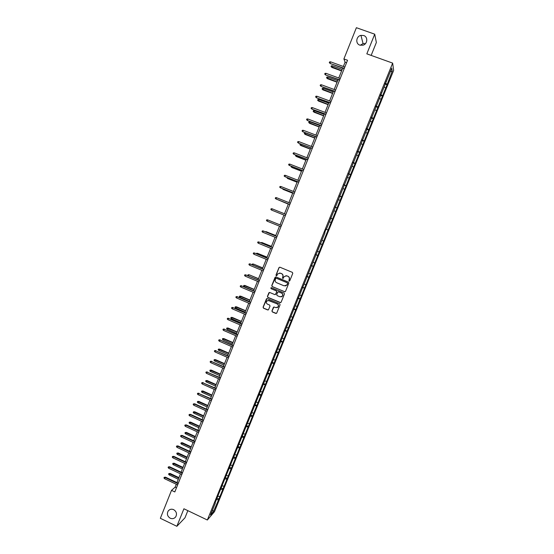 <?xml version="1.0" encoding="UTF-8"?>
<svg xmlns="http://www.w3.org/2000/svg" width="554" height="554" viewBox="0 0 554 554"><rect width="100%" height="100%" fill="white"/><g stroke="black" fill="none" stroke-linecap="round" stroke-linejoin="round"><path stroke-width="0.83" d="M173.658 509.652C171.428 508.759 169.6 509.23 168.16 511.044C166.719 513.974 167.405 516.363 170.223 518.219C172.481 519.119 174.33 518.634 175.77 516.764C177.162 513.842 176.456 511.474 173.658 509.652M363.701 35.525L360.952 35.366C356.077 36.211 355.232 43.738 359.851 45.13L362.932 45.213C367.6 44.098 368.175 36.862 363.701 35.525M365.425 43.655L363.064 43.593L360.266 45.262M289.091 281.086L289.77 280.795L292.775 273.357L292.367 272.367L279.943 267.222L278.974 267.637L275.989 275.061L276.273 275.747L276.862 275.608L277.755 273.815L280.442 273.177L281.474 273.607C282.755 274.299 283.184 275.352 282.775 276.765L282.672 278.413L283.267 278.267L284.126 276.515L286.847 275.844L287.886 276.273C289.167 276.965 289.603 278.018 289.188 279.431L289.091 281.086M285.912 275.663L288.011 276.266C289.299 276.958 289.728 278.011 289.32 279.424L288.932 280.386L289.396 281.113M279.742 267.173L279.112 267.637L276.127 275.054L276.564 275.781M279.555 272.997L281.605 273.607C282.886 274.292 283.316 275.345 282.907 276.758L282.519 277.713L282.969 278.44M271.924 310.96L272.333 311.944L275.795 313.419L276.661 313.19L280.075 304.811L279.666 303.827L267.326 298.613L266.481 298.821L263.074 307.2L263.482 308.183L267.644 309.949L268.496 309.734L270.02 306.05L269.611 305.06L267.547 304.188C266.252 303.384 266.003 302.332 266.779 301.03L269.036 300.476L277.159 303.911C278.427 304.686 278.704 305.725 277.969 307.02L275.657 307.629L274.306 307.054L273.447 307.269L271.924 310.96L272.471 311.902L276.356 313.419M371.159 55.407L376.36 42.478L374.733 34.189L366.824 53.849L392.647 63.114L207.348 520.005L183.914 508.773L176.864 526.3L160.348 518.302L171.511 490.359L174.822 491.938L347.538 60.254L343.902 58.946L345.087 62.166L343.355 66.487M374.733 34.189L356.388 27.7L343.902 58.946M284.527 291.778L285.504 291.362L288.828 283.122L288.419 282.131L276.024 276.965L275.061 277.381L271.751 285.601L272.159 286.584L284.998 291.813M284.444 293.98L281.127 302.207L280.158 302.609L267.811 297.401L267.409 296.418L268.939 292.706L269.784 292.498L274.784 294.603L275.753 294.202L276.688 291.868L276.287 290.885L271.072 288.696L270.878 287.858L271.467 287.72L284.036 292.997L284.444 293.98M176.864 526.3L184.974 517.803L187.848 510.656M215.056 502.873L324.942 232.867M326.071 229.204L328.106 230.021L218.885 499.071L213.525 511.453L210.492 514.985L215.298 503.136M392.647 63.114L393.652 70.413L214.495 511.661L207.348 520.005M326.084 229.162L324.63 232.749M326.396 229.287L391.775 68.128L392.225 71.196L387.073 84.755L328.106 230.021M218.082 496.273L219.613 496.467M220.935 489.244L222.459 489.445M222.279 485.927L223.809 486.135M225.097 478.878L226.662 479.099M226.489 475.554L228.013 475.775M229.238 468.469L230.873 468.719M230.706 465.152L232.23 465.388M233.393 458.04L235.097 458.31M234.938 454.723L236.454 454.973M237.541 447.577L239.335 447.881M239.183 444.266L240.692 444.53M241.745 437.092L243.58 437.425M243.435 433.782L244.937 434.066M246.004 426.587L247.832 426.933M247.693 423.277L249.203 423.568M250.276 416.054L252.098 416.421M251.973 412.737L253.469 413.049M254.556 405.493L256.377 405.881M256.26 402.176L257.755 402.495M258.856 394.905L260.671 395.314M260.553 391.581L262.049 391.92M263.157 384.296L264.971 384.718M264.86 380.965L266.349 381.318M267.478 373.652L269.279 374.095M269.182 370.314L270.664 370.681M271.806 362.981L273.607 363.445M273.517 359.636L274.992 360.024M276.141 352.282L277.942 352.766M277.859 348.937L279.334 349.339M280.497 341.555L282.284 342.06M282.208 338.203L283.683 338.619M284.86 330.8L286.64 331.327M286.577 327.442L288.038 327.878M289.23 320.018L291.009 320.558M290.954 316.659L292.415 317.103M293.62 309.208L295.393 309.769M295.337 305.843L296.799 306.307M298.017 298.371L299.783 298.952M276.494 278.253L287.394 282.782L287.554 283.489L286.785 285.109L284.036 285.816L276.605 282.706C275.324 282.021 274.895 280.968 275.303 279.562L275.802 278.399L276.391 278.26L287.27 282.796M299.742 294.998L301.196 295.476M302.422 287.505L304.188 288.101M304.153 284.119L305.6 284.618M306.84 276.605L308.599 277.222M308.571 273.219L310.018 273.731M311.272 265.678L313.031 266.315M313.01 262.284L314.45 262.818M315.718 254.729L317.47 255.38M317.456 251.329L318.889 251.869M320.177 243.746L321.916 244.418M321.916 240.339L323.349 240.9M326.077 229.197L327.809 229.896M329.429 221.815L330.856 222.403M330.558 218.144L332.289 218.865M333.917 210.749L335.336 211.351M335.052 207.064L336.777 207.805M338.418 199.648L339.837 200.271M339.56 195.95L341.278 196.712M342.933 188.519L344.346 189.163M344.082 184.807L345.793 185.597M347.462 177.363L348.868 178.021M348.611 173.637L350.322 174.441M351.998 166.179L353.404 166.851M353.154 162.44L354.858 163.264M356.547 154.961L357.946 155.653M357.711 151.207L359.408 152.052M361.111 143.715L362.503 144.421M362.281 139.947L363.971 140.813M365.688 132.434L367.073 133.161M366.859 128.66L368.542 129.546M370.273 121.132L371.658 121.873M371.45 117.337L373.133 118.244M374.878 109.789L376.256 110.551M376.055 105.987L377.731 106.915M379.49 98.425L380.861 99.201M380.674 94.602L382.343 95.551M384.116 87.02L385.48 87.816M381.394 92.816L381.741 92.864M385.3 83.19L386.962 84.16M392.225 71.196L390.328 71.708M176.29 484.265L175.126 487.174L171.511 490.359M342.718 68.08L338.75 78.003M338.12 79.568L334.159 89.485M333.543 91.029L329.582 100.939M328.972 102.455L325.011 112.358M324.415 113.854L320.454 123.75M319.866 125.218L315.912 135.107M315.337 136.554L311.383 146.436M310.815 147.863L306.868 157.731M306.307 159.137L302.359 169.005M301.812 170.376L297.865 180.237M297.325 181.594L293.385 191.449M292.851 192.778L288.918 202.626M288.392 203.927L284.458 213.768M283.946 215.056L280.019 224.869M279.5 226.171L275.594 235.942M275.068 237.251L271.176 246.98M270.643 248.31L266.779 257.984M266.239 259.334L262.381 268.967M261.841 270.331L258.005 279.915M257.458 281.293L253.635 290.843M253.081 292.235L249.279 301.736M248.718 303.142L244.937 312.594M244.369 314.021L240.602 323.432M240.027 324.873L236.281 334.242M235.699 335.696L231.974 345.017M231.385 346.492L227.673 355.772M227.078 357.254L223.387 366.492M222.784 367.994L219.107 377.184M218.505 378.701L214.841 387.848M214.232 389.379L210.589 398.492M209.973 400.036L206.344 409.101M205.721 410.659L202.113 419.683M201.483 421.255L197.896 430.236M197.259 431.829L193.685 440.762M193.041 442.369L189.482 451.268M188.838 452.881L185.299 461.738M184.641 463.373L181.116 472.188M180.459 473.829L176.955 482.603M176.477 487.811L175.126 487.174M346.562 62.699L345.087 62.166M386.09 81.251L386.436 81.293M216.739 499.59L218.269 499.77M213.525 511.453L212.473 510.089M384.975 83.993L387.073 84.755M380.369 95.343L382.468 96.112M375.778 106.666L377.87 107.434M371.201 117.954L373.285 118.729M366.63 129.214L368.715 129.996M362.081 140.446L364.151 141.228M357.538 151.644L359.601 152.433M353.002 162.814L355.066 163.603M348.487 173.949L350.543 174.745M343.979 185.064L346.035 185.86M339.484 196.144L341.534 196.947M335.004 207.189L337.047 207.999M330.53 218.214L332.573 219.024M320.198 243.677L322.227 244.501M315.766 254.605L317.795 255.429M311.348 265.498L313.37 266.329M306.937 276.37L308.952 277.201M302.539 287.207L304.555 288.045M298.156 298.017L300.164 298.862M293.786 308.8L295.788 309.644M289.423 319.554L291.418 320.406M285.068 330.281L287.062 331.133M280.733 340.98L282.72 341.832M276.404 351.651L278.385 352.51M272.083 362.288L274.064 363.154M267.776 372.904L269.75 373.77M263.482 383.493L265.456 384.365M259.237 394.067L261.163 394.926M255.089 404.655L256.89 405.466M250.934 415.209L252.624 415.971M246.71 425.701L248.365 426.455M242.472 436.157L244.127 436.905M238.241 446.579L239.889 447.334M234.023 456.974L235.672 457.736M229.82 467.347L231.454 468.109M225.623 477.693L227.258 478.455M221.434 488.012L223.068 488.78M217.258 498.302L218.885 499.071M275.781 276.91L271.896 285.587L272.305 286.57L284.659 291.757M285.282 285.975L286.917 285.095L287.678 283.475L287.394 282.782M269.466 292.443L267.554 296.39L267.963 297.373L280.677 302.629M275.262 294.638L276.827 291.847L276.425 290.864L271.072 288.696M271.28 287.678L271.218 288.676M279.985 296.799L282.298 296.196C283.039 294.894 282.769 293.849 281.494 293.066L278.62 291.861L277.651 292.27L276.716 294.603L277.118 295.587L279.985 296.799M281.183 296.902L282.429 296.175C283.17 294.867 282.907 293.828 281.626 293.045L281.494 293.066M278.295 291.806L281.626 293.045M273.911 306.999L272.069 310.919M276.986 307.699L278.108 306.985C278.835 305.69 278.565 304.652 277.298 303.876L277.159 303.911M267.977 300.344L277.298 303.876M266.986 298.558L263.226 307.165L263.628 308.149L268.184 309.963M331.95 67.443L331.036 66.556L331.32 65.836L332.317 65.801L331.95 67.443L341.569 70.954M331.036 66.556L341.673 70.697M332.317 65.801L342.192 69.395M344.297 68.35L330.226 63.537L329.291 62.623L330.073 63.177L330.599 61.847L344.83 67.02M330.226 63.537L344.193 68.62M329.291 62.623L329.588 61.889L330.599 61.847M327.469 78.689L326.548 77.809L326.839 77.089L327.829 77.061L327.469 78.689L337.067 82.214M326.548 77.809L337.157 81.978M327.829 77.061L337.677 80.683M323.003 89.9L322.075 89.035L322.366 88.321L323.349 88.301L323.003 89.9L332.573 93.446M322.075 89.035L332.656 93.231M323.349 88.301L333.176 91.936M339.692 79.866L325.662 74.998L324.727 74.104L325.496 74.658L326.022 73.336L340.225 78.543M325.662 74.998L339.595 80.108M324.727 74.104L325.018 73.37L326.022 73.336M335.101 91.348L321.112 86.431L320.17 85.551L320.939 86.112L321.465 84.797L335.627 90.025M321.112 86.431L335.011 91.569M320.17 85.551L320.461 84.817L321.465 84.797M318.543 101.084L317.615 100.232L317.899 99.519L318.882 99.505L318.543 101.084L328.093 104.651M317.615 100.232L328.169 104.457M318.882 99.505L328.688 103.162M330.516 102.802L316.569 97.836L315.621 96.964L316.389 97.539L316.916 96.223L331.043 101.479M316.569 97.836L330.433 103.002M315.621 96.964L315.912 96.237L316.916 96.223M314.097 112.233L313.169 111.402L313.453 110.689L314.43 110.682L314.097 112.233L323.626 115.821M313.169 111.402L323.695 115.647M314.43 110.682L324.215 114.359M325.946 114.221L312.041 109.207L311.092 108.355L311.854 108.93L312.373 107.615L326.472 112.905M312.041 109.207L325.877 114.401M311.092 108.355L311.383 107.621L312.373 107.615M309.665 123.362L308.73 122.538L309.014 121.825L309.984 121.825L309.665 123.362L319.173 126.963M308.73 122.538L319.236 126.811M309.984 121.825L319.748 125.523M321.389 125.613L307.525 120.55L306.57 119.706L307.332 120.287L307.851 118.978L321.916 124.297M307.525 120.55L321.327 125.772M306.57 119.706L306.861 118.978L307.851 118.978M305.24 134.456L304.305 133.646L304.589 132.939L305.559 132.946L305.24 134.456L314.727 138.078M304.305 133.646L314.783 137.939M305.559 132.946L315.295 136.658M316.846 136.97L303.024 131.859L302.062 131.035L302.816 131.617L303.336 130.315L317.366 135.661M303.024 131.859L316.791 137.108M302.062 131.035L302.352 130.308L303.336 130.315M301.099 144.123L300.829 145.522L310.295 149.158M300.829 145.522L299.887 144.726L310.337 149.047M299.887 144.726L300.171 144.019L300.843 144.026M312.311 148.299L298.53 143.14L297.567 142.33L298.322 142.918L298.841 141.616L312.837 146.99M298.53 143.14L312.262 148.417M297.567 142.33L297.858 141.602L298.841 141.616M296.612 155.383L296.432 156.553L305.87 160.217M296.432 156.553L295.483 155.778L305.912 160.12M295.483 155.778L295.808 155.072M307.795 159.594L294.049 154.386L293.087 153.59L293.835 154.185L294.347 152.89L308.315 158.292M294.049 154.386L307.754 159.697M293.087 153.59L293.371 152.869L294.347 152.89M292.138 166.602L292.048 167.564L301.466 171.241M291.3 166.276L291.092 166.796L291.826 167.391L301.494 171.165M289.874 164.129L288.897 164.102L288.613 164.822L289.361 165.424L289.874 164.129L303.807 169.566M303.287 170.861L289.361 165.424L303.253 170.944M287.678 177.799L287.671 178.54L297.069 182.238M286.84 177.467L287.443 178.388L297.089 182.183M285.407 175.341L284.437 175.313L284.154 176.027L284.894 176.636L285.407 175.341L299.305 180.805M298.786 182.1L284.894 176.636L298.765 182.162M283.226 188.962L283.309 189.489L292.678 193.208M282.395 188.63L283.073 189.35L292.699 193.166M280.954 186.525L279.992 186.483L279.708 187.204L280.442 187.813L280.954 186.525L294.825 192.016M294.306 193.304L280.442 187.813L294.292 193.346M278.794 200.098L288.309 204.142M278.205 199.862L288.315 204.121M276.515 197.681L275.553 197.633L275.269 198.346L276.003 198.962L276.515 197.681L290.351 203.193M289.832 204.481L276.003 198.962L289.825 204.502M272.09 208.803L271.128 208.747L270.844 209.46L271.578 210.084L272.09 208.803L285.885 214.343M271.578 210.084L285.372 215.631M269.937 220.79L270.463 221.004M281.446 225.45L267.672 219.896L281.439 225.464M267.16 221.171L266.432 220.54L266.716 219.834L267.672 219.896L267.16 221.171L280.926 226.745M275.753 235.533L266.204 231.69L275.74 235.575M265.228 231.717L266.204 231.69L266.058 232.05M277.014 236.516L263.268 230.956L277 236.558M262.755 232.23L262.035 231.6L262.312 230.893L263.268 230.956L262.755 232.23L276.488 237.832M271.425 246.364L261.883 242.513L271.405 246.419M260.837 242.735L261.883 242.513L261.661 243.074M272.596 247.562L258.87 241.994L272.575 247.617M258.365 243.261L257.645 242.624L257.929 241.918L258.87 241.994L258.365 243.261L272.069 248.891M267.104 257.167L257.582 253.317L267.076 257.236M256.46 253.725L256.654 253.233L257.582 253.317L257.285 254.064M268.191 258.573L254.494 252.998L268.164 258.649M253.988 254.265L253.268 253.621L253.545 252.915L254.494 252.998L253.988 254.265L267.651 259.916M252.091 264.68L252.368 264.002L253.566 264.099L262.762 268.025M252.368 264.002L253.289 264.085L252.915 265.027M253.566 264.099L262.797 267.935M263.801 269.556L250.117 263.974L263.759 269.653M249.619 265.234L248.905 264.583L249.182 263.884L250.117 263.974L249.619 265.234L263.254 270.92M249.182 263.884L250.408 263.981M248.254 275.83L247.811 275.428L248.088 274.736L249.293 274.826L258.455 278.787M248.088 274.736L249.009 274.832L248.559 275.954M249.293 274.826L258.503 278.676M259.417 280.511L245.761 274.916L259.369 280.622M245.263 276.183L244.549 275.525L244.826 274.826L245.761 274.916L245.263 276.183L258.863 281.889M244.826 274.826L246.059 274.909M244.245 286.778L243.545 286.134L243.822 285.448L245.027 285.518L244.245 286.778L253.67 290.76M243.822 285.448L254.161 289.52M245.027 285.518L254.217 289.396M255.048 291.432L241.412 285.836L254.992 291.57M240.914 287.097L240.207 286.432L240.484 285.732L241.412 285.836L240.914 287.097L254.487 292.831M240.484 285.732L241.717 285.809M239.986 297.463L239.293 296.812L239.563 296.127L240.775 296.189L239.986 297.463L249.39 301.459M239.563 296.127L249.882 300.226M240.775 296.189L249.944 300.081M250.685 302.332L237.077 296.722L250.623 302.484M236.579 297.976L235.872 297.311L236.149 296.619L237.077 296.722L236.579 297.976L250.124 303.737M236.149 296.619L237.389 296.681M235.741 308.121L235.048 307.463L235.318 306.784L236.53 306.833L235.741 308.121L245.124 312.137M235.318 306.784L245.616 310.905M236.53 306.833L245.678 310.746M246.336 313.197L232.756 307.581L246.267 313.37M232.258 308.834L231.558 308.163L231.835 307.47L232.756 307.581L232.258 308.834L245.768 314.624M231.835 307.47L233.075 307.518M231.503 318.751L230.81 318.093L231.087 317.407L232.299 317.449L231.503 318.751L240.865 322.781M231.087 317.407L241.357 321.555M232.299 317.449L241.426 321.375M242.001 324.035L228.442 318.418L241.925 324.222M227.943 319.665L227.251 318.986L227.521 318.294L228.442 318.418L227.943 319.665L241.426 325.475M227.521 318.294L228.767 318.335M227.278 329.353L226.593 328.688L226.863 328.01L228.082 328.037L227.278 329.353L236.62 333.404M226.863 328.01L237.105 332.178M228.082 328.037L237.188 331.978M237.68 334.845L224.141 329.221L237.597 335.052M223.65 330.461L222.95 329.782L223.227 329.09L224.141 329.221L223.65 330.461L237.098 336.299M223.227 329.09L224.474 329.118M223.061 339.927L222.383 339.256L222.653 338.577L223.871 338.598L223.061 339.927L232.382 343.992M222.653 338.577L232.867 342.774M223.871 338.598L232.957 342.559M233.366 345.627L219.855 339.99L233.276 345.855M219.356 341.236L218.664 340.551L218.941 339.858L219.855 339.99L219.356 341.236L232.777 347.095M218.941 339.858L220.187 339.872M218.858 350.474L218.179 349.803L218.449 349.124L219.675 349.131L218.858 350.474L228.158 354.56M218.449 349.124L228.643 353.341M219.675 349.131L228.74 353.106M229.058 356.381L215.575 350.737L228.961 356.624M215.084 351.977L214.391 351.284L214.668 350.599L215.575 350.737L215.084 351.977L228.47 357.863M214.668 350.599L215.922 350.606M214.661 361L213.989 360.315L214.259 359.643L215.485 359.636L214.661 361L223.941 365.1M214.259 359.643L224.425 363.881M215.485 359.636L224.529 363.632M224.772 367.101L211.303 361.457L224.668 367.364M210.811 362.69L210.125 361.997L210.402 361.312L211.303 361.457L210.811 362.69L224.169 368.604M210.402 361.312L211.656 361.305M210.485 371.492L209.807 370.806L210.077 370.134L211.309 370.114L210.485 371.492L219.737 375.612M210.077 370.134L220.222 374.4M211.309 370.114L220.333 374.13M220.492 377.8L207.051 372.143L220.381 378.084M206.559 373.375L205.873 372.676L206.15 371.99L207.051 372.143L206.559 373.375L219.883 379.317M206.15 371.99L207.411 371.976M206.31 381.955L205.645 381.263L205.908 380.598L207.141 380.57L206.31 381.955L215.548 386.09M205.908 380.598L216.032 384.885M207.141 380.57L216.143 384.594M216.219 388.472L202.806 382.807L216.102 388.769M202.314 384.033L201.635 383.333L201.905 382.648L202.806 382.807L202.314 384.033L215.61 390.002M201.905 382.648L203.173 382.62M202.148 392.398L201.483 391.699L201.753 391.034L202.986 390.992L202.148 392.398L211.365 396.546M201.753 391.034L211.85 395.341M202.986 390.992L211.967 395.037M211.967 399.109L198.567 393.444L211.836 399.427M198.083 394.67L197.404 393.956L197.674 393.278L198.567 393.444L198.083 394.67L211.344 400.653M197.674 393.278L198.941 393.236M198 402.806L197.335 402.107L197.605 401.442L198.844 401.394L198 402.806L207.196 406.975M197.605 401.442L207.674 405.777M198.844 401.394L207.805 405.452M207.722 409.725L194.724 403.824L194.35 404.046L207.584 410.057M193.858 405.272L193.187 404.552L193.457 403.88L194.35 404.046L193.858 405.272L207.092 411.283M193.457 403.88L194.724 403.824M193.858 413.194L193.201 412.488L193.464 411.823L194.71 411.767L193.858 413.194L203.034 417.384M193.464 411.823L203.512 416.186M194.71 411.767L203.65 415.839M203.484 420.306L190.521 414.385L190.133 414.627L203.346 420.659M189.648 415.846L188.983 415.126L189.246 414.447L190.133 414.627L189.648 415.846L202.854 421.885M189.246 414.447L190.521 414.385M189.731 423.554L189.073 422.847L189.336 422.183L190.583 422.113L189.731 423.554L198.886 427.757M189.336 422.183L199.364 426.559M190.583 422.113L199.509 426.206M199.26 430.867L186.324 424.918L185.936 425.174L199.115 431.234M185.452 426.393L184.787 425.666L185.05 424.994L185.936 425.174L185.452 426.393L198.623 432.452M185.05 424.994L186.324 424.918M185.611 433.886L184.96 433.173L185.223 432.515L186.469 432.432L185.611 433.886L194.745 438.11M185.223 432.515L195.223 436.912M186.469 432.432L195.375 436.538M195.05 441.393L182.141 435.423L181.747 435.7L194.89 441.787M181.262 436.912L180.597 436.185L180.867 435.513L181.747 435.7L181.262 436.912L194.406 442.999M180.867 435.513L182.141 435.423M181.504 444.197L180.853 443.477L181.116 442.819L182.37 442.729L181.504 444.197L190.618 448.428M181.116 442.819L191.095 447.237M182.37 442.729L191.248 446.849M190.846 451.898L177.966 445.908L177.564 446.199L190.68 452.306M177.086 447.403L176.421 446.676L176.691 446.005L177.564 446.199L177.086 447.403L190.195 453.518M176.691 446.005L177.966 445.908M177.405 454.474L176.761 453.754L177.024 453.096L178.277 452.992L177.405 454.474L186.504 458.726M177.024 453.096L186.975 457.542M178.277 452.992L187.141 457.133M186.656 462.375L173.804 456.358L173.395 456.669L186.483 462.798M172.917 457.874L172.259 457.133L172.523 456.461L173.395 456.669L172.917 457.874L185.999 464.01M172.523 456.461L173.804 456.358M173.319 464.73L172.675 464.003L172.938 463.345L174.191 463.234L173.319 464.73L182.391 468.996M172.938 463.345L182.868 467.811M174.191 463.234L183.035 467.389M182.474 472.825L169.656 466.78L169.24 467.105L182.301 473.261M168.762 468.31L168.104 467.569L168.374 466.897L169.24 467.105L168.762 468.31L181.816 474.466M168.374 466.897L169.656 466.78M169.247 474.958L168.603 474.231L168.866 473.573L170.12 473.448L169.247 474.958L178.298 479.245M168.866 473.573L178.769 478.06M170.12 473.448L178.942 477.624M178.305 483.247L165.514 477.181L165.092 477.52L178.118 483.704M164.614 478.725L163.963 477.977L164.226 477.313L165.092 477.52L164.614 478.725L177.64 484.902M164.226 477.313L165.514 477.181M169.469 509.805L168.16 511.044M363.064 43.593L360.952 35.366"/></g></svg>
